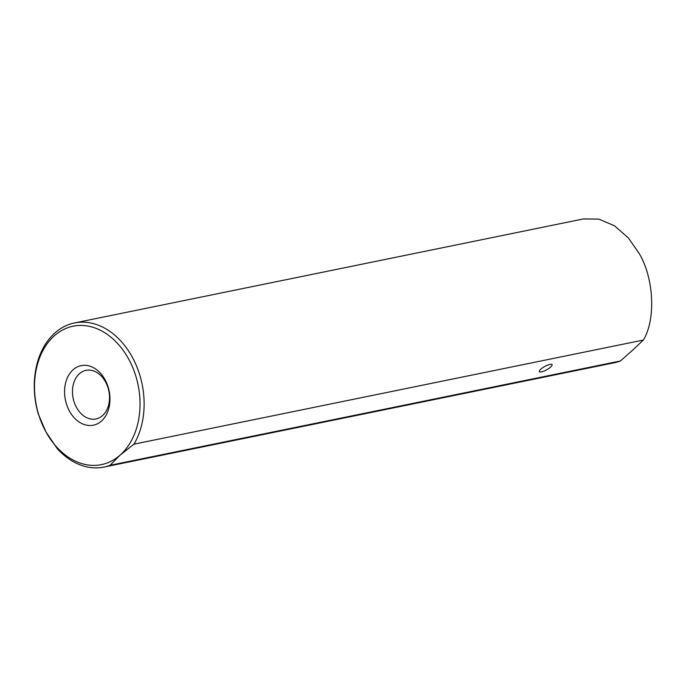 <?xml version="1.0" encoding="UTF-8"?>
<svg xmlns="http://www.w3.org/2000/svg" width="686" height="686" viewBox="0 0 686 686"><rect width="100%" height="100%" fill="white"/><g stroke="black" fill="none" stroke-linecap="round" stroke-linejoin="round"><path stroke-width="1.03" d="M128.574 358.889A70.649 51.879 -101.6 0 0 54.443 335.703A70.649 51.879 -101.6 0 0 45.962 431.94L38.399 414.275A73.548 54.005 78.4 0 1 74.465 322.96A73.548 54.005 78.4 0 1 132.192 356.994A73.548 54.005 78.4 0 1 133.967 444.168L643.357 340.05L632.355 350.417L620.41 360.982L110.077 465.297A73.548 54.005 78.4 0 1 103.92 467.08A73.548 54.005 78.4 0 1 57.384 448.815L45.962 431.94A70.649 51.879 -101.6 0 0 120.093 455.127A70.649 51.879 -101.6 0 0 128.574 358.889M105.044 379.692A30.407 22.329 -101.6 0 0 73.145 369.72A30.407 22.329 -101.6 0 0 69.492 411.128A30.407 22.329 -101.6 0 0 101.391 421.11A30.407 22.329 -101.6 0 0 105.044 379.692M105.498 381.828A24.807 18.213 -101.6 0 0 86.024 370.354A24.807 18.213 -101.6 0 0 76.489 407.475A24.807 18.213 -101.6 0 0 95.963 418.957A24.807 18.213 -101.6 0 0 105.498 381.828M541.46 371.872A7.237 1.912 151.2 0 0 548.749 368.502A7.237 1.912 151.2 0 0 552.041 364.643A7.237 1.912 151.2 0 0 549.932 364.386A7.237 1.912 151.2 0 0 542.643 367.765A7.237 1.912 151.2 0 0 539.35 371.615A7.237 1.912 151.2 0 0 541.46 371.872M74.465 322.96L583.469 218.92L598.887 219.126L614.553 225.831L628.427 237.999L639.112 253.383C653.964 278.036 655.988 319.359 643.357 340.05M620.41 360.982A73.548 54.005 78.4 0 1 614.262 362.765L103.92 467.08M133.967 444.168L120.093 455.127L110.077 465.297"/></g></svg>
